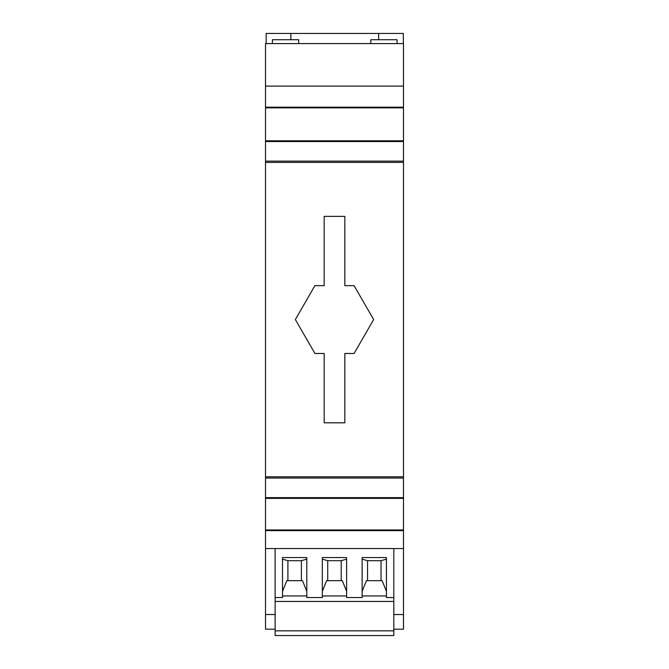 <?xml version="1.0" encoding="UTF-8"?>
<svg xmlns="http://www.w3.org/2000/svg" width="669" height="669" viewBox="0 0 669 669"><rect width="100%" height="100%" fill="white"/><g stroke="black" fill="none" stroke-linecap="round" stroke-linejoin="round"><path stroke-width="1" d="M272.425 43.594L272.425 39.722L298.683 39.722L298.683 43.594M397.06 43.594L397.06 39.722L378.637 39.722L378.637 33.45L266.153 33.45L266.153 43.594M370.802 43.594L370.802 39.722L378.637 39.722M403.332 43.594L403.332 33.45L378.637 33.45M290.848 39.722L290.848 33.45M403.482 86.092L265.518 86.092L265.518 43.594L403.482 43.594L403.482 107.86L265.518 107.86L265.518 86.092M265.518 107.182L403.482 107.182M403.482 107.86L403.482 140.808L265.518 140.808L265.518 107.86M403.482 140.808L403.482 476.788L265.518 476.788L265.518 497.652L403.482 497.652L403.482 529.948L265.518 529.948L265.518 497.652M403.482 497.652L403.482 476.788M393.807 614.527L403.482 614.527L403.482 529.948M403.482 614.527L403.482 629.195L393.807 629.195M403.482 548.538L265.518 548.538L265.518 629.195L275.126 629.195M265.518 548.538L265.518 529.948M265.518 140.808L265.518 476.788M275.126 548.538L275.126 597.534L282.494 597.534L282.494 557.553L306.795 557.553L306.795 597.534L322.316 597.534L322.316 557.553L346.617 557.553L346.617 597.534L362.138 597.534L362.138 557.553L386.439 557.553L386.439 597.534L393.807 597.534L393.807 630.85L275.126 630.85L275.126 635.55L393.807 635.55L393.807 630.85M393.807 597.534L393.807 548.538M306.795 591.346L302.488 580.675L286.809 580.675L282.494 591.346M282.494 559.142L287.904 560.689L301.393 560.689L306.795 559.142M341.207 580.675L341.207 560.689L327.726 560.689L327.726 580.675M346.617 591.346L342.311 580.675L326.631 580.675L322.316 591.346M322.316 559.142L327.726 560.689M341.207 560.689L346.617 559.142M346.617 595.962L322.316 595.962L346.617 595.962M381.029 580.675L381.029 560.689L367.549 560.689L367.549 580.675M386.439 591.346L382.133 580.675L366.453 580.675L362.138 591.346M362.138 559.142L367.549 560.689M362.138 595.962L386.439 595.962L362.138 595.962M381.029 560.689L386.439 559.142M275.126 630.85L275.126 597.534M393.807 601.448L275.126 601.448M282.494 595.962L306.795 595.962M301.393 580.675L301.393 560.689M287.904 560.689L287.904 580.675M265.518 614.527L275.126 614.527M403.482 478.051L265.518 478.051M403.482 498.38L265.518 498.38M403.482 530.634L265.518 530.634M265.518 162.4L403.482 162.4M265.518 161.137L403.482 161.137M324.172 353.475L324.172 422.816L344.836 422.816L344.836 353.475L354.085 353.475L373.662 319.565L354.085 285.655L344.836 285.655L344.836 216.371L324.172 216.371L324.172 285.655L314.923 285.655L295.347 319.565L314.923 353.475L324.172 353.475M265.518 141.535L403.482 141.535"/></g></svg>
